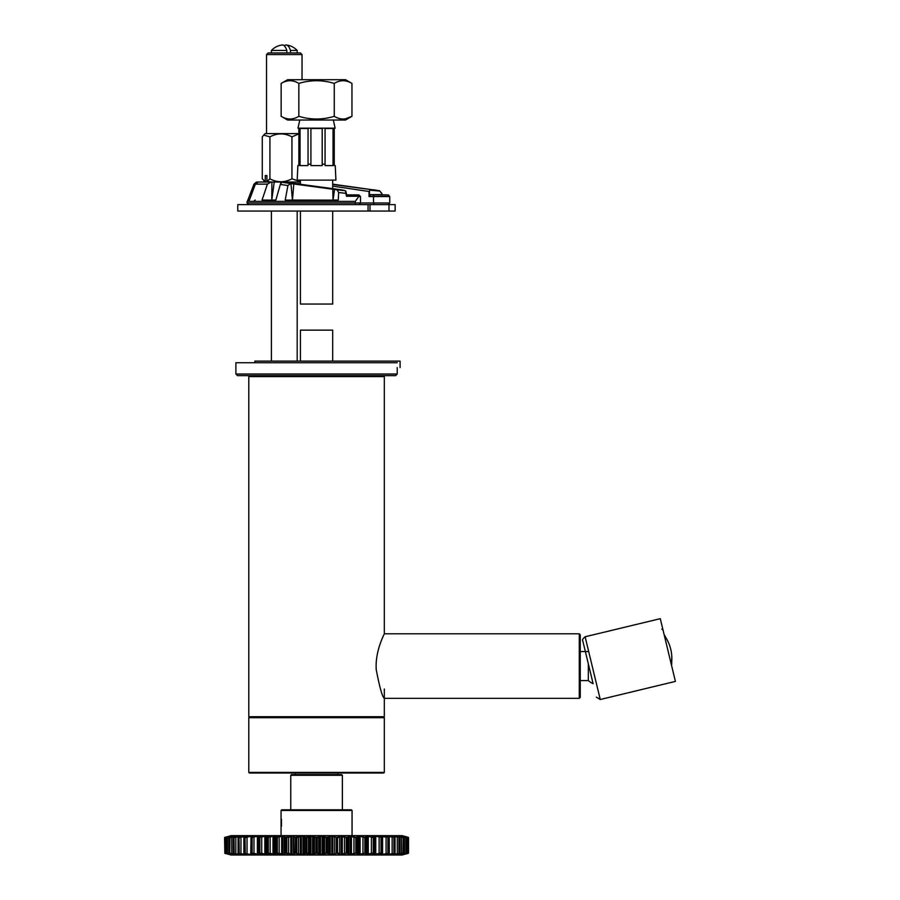 <?xml version="1.0" encoding="UTF-8"?>
<svg xmlns="http://www.w3.org/2000/svg" width="900" height="900" viewBox="0 0 900 900"><rect width="100%" height="100%" fill="white"/><g stroke="black" fill="none" stroke-linecap="round" stroke-linejoin="round"><path stroke-width="1.35" d="M249.761 717.694L248.794 716.726L248.794 376.605L249.761 375.637M281.464 819.214L281.464 826.245M664.178 634.804L665.212 636.278M665.033 636.322L665.033 636.322C670.477 644.602 672.66 653.67 671.591 663.514L671.591 663.514M671.816 656.516L671.636 663.097M384.322 772.391L384.322 717.694L248.794 717.694L248.794 772.391L384.322 772.391L383.681 773.033L249.435 773.033L248.794 772.391M384.322 633.803C384.637 633.488 374.873 651.004 376.256 669.758C379.62 687.364 382.309 696.881 384.322 698.332L579.285 698.332L580.252 697.365L580.252 634.759L580.252 697.365M579.285 698.332L579.285 633.791L580.252 634.759M300.42 211.061L300.42 304.043L332.696 304.043L332.696 211.061M332.696 188.82L332.696 180.124M335.914 180.124L335.25 165.6L335.914 180.124L297.191 180.124L297.866 165.6L298.733 165.6A149.625 149.625 95.6 0 1 298.879 164.183L298.879 128.498L298.001 128.194L299.767 120.038M333.349 120.038L335.115 128.194L298.001 128.194M335.25 165.6L334.373 165.6A149.625 149.625 -95.7 0 0 334.238 164.183L333.045 164.183A149.625 105.806 90 0 1 333.146 165.6L325.17 165.6A149.625 105.806 -90 0 0 325.069 164.183L322.2 164.183L322.2 128.498L310.905 128.498L310.905 164.183L308.048 164.183L308.048 128.498L300.071 128.498L300.071 164.183L298.879 164.183A149.625 149.625 95.7 0 0 298.733 165.6M325.069 164.183L325.069 128.498L333.045 128.498L333.045 165.6M334.373 165.6A149.625 149.625 -95.7 0 0 334.238 164.183L334.238 128.498L335.115 128.194M308.048 164.183A149.625 105.806 90 0 0 307.946 165.6L299.959 165.6A149.625 105.806 -90 0 1 300.071 164.183L300.071 165.6M310.905 165.6L310.905 164.183L310.905 165.6L322.2 165.6L322.2 164.183L322.2 165.6M300.42 361.114L300.42 330.142L332.696 330.142L332.696 361.114M345.499 79.695L351.956 83.419L345.499 79.695L287.618 79.695L281.16 83.419L281.16 116.314C287.055 119.903 292.961 119.903 298.856 116.314C310.657 119.903 322.459 119.903 334.26 116.314C340.155 119.903 346.061 119.903 351.956 116.314L345.353 118.856L351.956 116.314L351.956 83.419C346.061 79.83 340.155 79.83 334.26 83.419C322.459 79.83 310.657 79.83 298.856 83.419C292.961 79.83 287.055 79.83 281.16 83.419M342.022 80.73L344.509 80.764L342.022 80.73M346.466 81.101L347.051 81.27L346.466 81.101M334.26 83.419L334.26 116.314M351.956 116.314L345.499 120.038L287.618 120.038L281.16 116.314M298.856 83.419L298.856 116.314M397.226 374.029L235.89 374.029L237.499 375.637L395.618 375.637L397.226 374.029L397.226 367.571M235.89 374.029L235.89 362.734L397.226 362.734M585.124 636.773L600.255 699.514L675.405 681.401L660.285 618.66L585.124 636.773C582.829 638.741 582.03 640.035 582.739 640.654L587.306 659.61M588.33 663.817L588.33 680.58A19.361 19.361 0 0 0 593.111 683.685L582.739 640.654M593.111 683.685L585.776 653.22M580.252 651.544L588.33 651.544M284.287 45.81A17.64 6.03 90 0 1 286.346 45A17.64 6.03 90 0 1 290.475 50.445L290.475 52.943M297.191 52.943L297.191 50.445L290.475 50.445M286.83 52.943L286.83 50.445L271.384 50.445L271.384 52.943M286.83 50.445A17.64 6.03 -90 0 0 282.229 45A17.752 17.752 0 0 0 271.384 50.445M370.001 204.615L370.001 211.061L237.78 211.061L237.78 204.615L395.134 204.615L395.134 211.061L388.991 211.061L388.991 204.615M370.001 211.061L388.991 211.061M382.061 194.929L381.825 193.376L379.485 190.755L381.825 193.365L381.96 194.929M388.755 195.064L370.699 194.929L369.034 196.549L369.034 191.498L370.384 189.889L369.034 191.498L332.696 186.12M369.484 191.498L369.484 195.12A1.946 1.508 -90 0 1 370.496 194.614L388.125 194.929L389.734 196.549L369.034 196.549L369.844 195.356M381.701 193.421L379.485 190.755L332.696 184.466M379.485 190.755L332.696 184.174M370.496 194.614L381.173 194.614A1.935 1.508 90 0 1 381.926 194.873L382.005 195.154M283.657 182.025L341.854 189.889L345.454 190.755L346.466 196.234L346.59 194.873L346.466 196.234L346.59 194.873L358.897 194.929L360.506 196.549L358.729 196.549L357.671 194.929L348.84 194.929M346.613 195.03L345.803 191.126M338.67 192.51L337.061 189.776L290.61 183.555L287.921 185.535L285.21 200.047L286.312 201.386L336.679 201.386L338.276 200.047A8050.32 5003.404 -77.2 0 0 338.67 192.51L346.5 193.421M345.656 190.912L341.921 189.911M336.679 201.386L355.298 201.386L358.729 196.549L360.506 196.549L360.506 202.995L388.339 202.995M283.579 182.025L300.42 182.025L271.035 182.025L267.39 184.14L262.069 200.047L262.654 201.386L274.387 201.386L275.873 200.047L280.327 184.421L281.858 182.205L281.093 182.025L283.736 182.036M355.298 201.386L355.298 202.995L247.084 202.995L247.084 201.386L248.614 201.386L249.412 200.047L255.375 184.14L258.21 182.025L256.298 182.104L253.991 184.14L247.354 201.386M271.069 201.386L271.822 200.047L275.873 200.047M271.8 200.149L262.069 200.047M332.37 201.386L333.056 200.047L338.276 200.047M292.511 201.386L292.478 200.047L333.034 200.16M292.455 200.16L285.21 200.047M357.244 194.929L346.601 194.929M274.387 201.386L286.312 201.386M262.654 201.386L248.614 201.386M287.921 185.535L280.327 184.421M258.21 182.025L271.035 182.025M254.88 362.734L254.88 361.114L400.095 361.114L400.095 367.571M298.879 133.852L291.938 136.845C284.659 132.941 277.312 132.941 269.921 136.845L269.921 178.808L266.918 181.654L271.912 182.025L271.789 200.047L274.241 182.025M302.04 54.562L300.42 52.943L268.155 52.943L266.535 54.562L302.04 54.562L302.04 79.695M266.918 181.654L266.918 175.567L265.264 175.567L265.264 181.643L262.271 178.808L262.271 136.845L263.689 135.09L269.921 136.845M266.918 175.567L265.264 175.567M263.79 180.664L265.264 181.643M263.756 135.023L265.151 133.616L298.879 133.616M291.938 136.845L291.938 178.808L300.42 181.688M269.921 178.808C277.2 182.711 284.535 182.711 291.938 178.808M295.256 773.033L295.256 774.653L341.73 774.653L342.371 775.294L290.745 775.294L291.386 774.653L316.553 774.653M281.059 810.472L281.711 809.82L351.405 809.82L352.058 810.472L281.059 810.472L281.059 835.639M231.007 854.989L402.109 854.989L231.007 854.989L224.831 853.335L229.748 854.584M402.109 835.65L231.007 835.65L402.109 835.65L408.285 837.304L403.369 836.055M387.416 835.639L236.745 835.639M407.216 853.515L402.548 854.842L407.779 853.335L401.558 854.842L406.125 853.335L399.499 854.842L403.335 853.335L396.405 854.842L399.465 853.335L392.299 854.842L394.549 853.335L386.28 854.842L388.744 853.627L387.889 853.335L380.183 854.842L382.151 853.627L380.981 853.335L373.298 854.842L374.726 853.627L373.264 853.335L365.692 854.842L366.581 853.627L364.838 853.335L357.469 854.842L357.806 853.627L355.804 853.335L348.728 854.842L348.502 853.627L346.275 853.335L339.593 854.842L338.805 853.627L336.364 853.335L330.154 854.842L328.826 853.627L326.216 853.335L320.558 854.842L318.701 853.627L315.945 853.335L310.905 854.842L305.674 853.335L303.772 854.64L301.32 854.842L295.549 853.335L294.311 853.627L294.233 854.64L291.926 854.842L285.683 853.335L284.614 853.627L284.974 854.64L282.847 854.842L276.199 853.335L275.31 853.627L276.12 854.64L274.196 854.842L267.233 853.335L266.535 853.627L267.761 854.64L266.074 854.842L258.885 853.335L258.379 853.627L260.032 854.64L258.581 854.842L251.257 853.335L253.001 854.64L251.82 854.842L244.463 853.335L246.769 854.64L245.88 854.842L238.567 853.335L240.817 854.842L233.651 853.335L236.711 854.842L229.545 853.02L236.678 854.539M236.678 836.1L229.961 837.619L229.77 853.335L234.079 854.842L225.338 853.335L230.434 854.775M230.681 854.482L231.345 854.674M232.718 854.37L233.381 854.572M402.435 836.156L407.779 837.304L402.683 835.864M400.399 836.269L406.125 837.304L401.76 835.965M225.889 837.124L230.569 835.785L225.338 837.304L231.559 835.785L226.991 837.304L233.618 835.785L229.77 837.304L236.711 835.785L233.651 837.304L240.817 835.785L238.567 837.304L245.88 835.785L246.769 835.999L244.463 837.304L251.82 835.785L253.001 835.999L251.257 837.304L258.581 835.785L260.032 835.999L258.379 837.011L258.885 837.304L266.074 835.785L267.761 835.999L266.535 837.011L267.233 837.304L274.196 835.785L276.12 835.999L275.31 837.011L276.199 837.304L282.847 835.785L284.974 835.999L284.614 837.011L285.683 837.304L291.926 835.785L294.233 835.999L294.311 837.011L295.549 837.304L301.32 835.785L303.772 835.999L305.674 837.304L310.905 835.785L315.945 837.304L318.701 837.011L320.558 835.785L326.216 837.304L328.826 837.011L330.154 835.785L336.364 837.304L338.805 837.011L339.593 835.785L346.275 837.304L348.502 837.011L348.728 835.785L355.804 837.304L357.806 837.011L357.469 835.785L364.838 837.304L366.581 837.011L365.692 835.785L373.264 837.304L374.726 837.011L373.298 835.785L380.981 837.304L382.151 837.011L380.183 835.785L387.889 837.304L388.744 837.011L386.28 835.785L393.896 837.304L391.489 835.785L398.936 837.304L395.764 835.785L403.335 837.304L399.724 836.066M233.831 853.312L241.11 854.539M241.11 836.1L233.966 837.619L234.18 853.335M238.511 853.312L246.487 854.539M246.487 836.1L239.018 837.619L239.22 853.335M244.17 853.312L252.934 854.842M252.934 835.785L245.036 837.619L245.227 853.335M259.819 835.785L251.089 837.619L250.74 853.312L254.194 853.312L259.819 854.842M267.424 835.785L258.739 837.619L258.739 853.02L258.131 853.312L261.956 853.312L267.424 854.842M275.648 835.785L267.109 837.619L267.109 853.02L266.265 853.312L270.405 853.312L275.648 854.842M284.389 835.785L276.097 837.619L276.097 853.02L275.029 853.312L279.428 853.312L284.389 854.842M293.524 835.785L288.923 837.326L284.321 837.326L284.321 853.335L288.923 853.312L293.524 854.842M338.884 835.999L339.109 837.326L337.624 837.619L331.841 836.1L327.465 837.619L324.281 837.326L322.234 836.1L317.171 837.619L314.111 837.326L312.548 836.1L306.877 837.619L303.986 837.326L302.918 836.1L296.696 837.619L294.007 837.326L293.94 854.325L294.007 853.312L295.493 853.02L301.275 854.539L306.877 853.02L312.548 854.539L314.111 853.312L317.171 853.02L322.234 854.539L324.281 853.312L327.465 853.02L331.841 854.539L337.624 853.02L339.109 853.312L338.884 854.64M294.007 837.326L293.94 836.314L294.311 837.011M348.502 837.011L346.354 837.619L339.649 836.1L339.649 854.539L346.354 853.02L348.502 853.627M357.806 837.011L355.905 837.619L348.817 836.1L348.817 854.539L355.905 853.02L357.806 853.627M357.581 854.145L359.044 854.539L364.961 853.02L366.581 853.627M366.581 837.011L364.961 837.619L359.044 836.1L358.92 854.842M365.827 854.359L373.41 853.02L374.726 853.627M374.726 837.011L373.41 837.619L367.189 836.1L367.043 854.842M373.455 854.471L381.15 853.02L382.151 853.627M381.859 837.304L374.692 836.1L374.692 836.944M380.183 854.842L388.946 853.312M388.946 837.326L381.476 836.629M386.629 854.539L394.605 853.312M394.605 837.326L387.439 836.426M392.006 854.539L399.285 853.312M399.285 837.326L392.512 836.28M396.428 854.539L403.571 853.02L402.919 853.312L403.155 837.619L396.619 836.168M406.35 853.2L407.779 853.335M402.694 836.1L406.856 837.011L408.026 837.619L406.35 837.439M405.473 837.326L404.381 837.326L404.381 853.312L405.473 853.312M402.919 837.326L403.571 837.619L403.335 853.335M382.027 837.619L382.376 853.312M374.985 837.326L374.377 837.619L374.377 853.02L374.985 853.312M366.851 837.326L366.007 837.619L366.007 853.02L366.851 853.312M358.088 837.326L357.019 837.619L357.019 853.02L358.088 853.312M276.097 837.619L275.029 837.326L276.199 837.304M267.109 837.619L266.265 837.326L267.233 837.304M258.739 837.619L258.131 837.326L258.885 837.304M245.227 837.304L244.17 837.326M239.22 837.304L238.511 837.326M230.186 837.304L229.545 837.619L230.197 837.326M227.644 853.312L228.679 853.627M228.679 837.011L227.644 837.326M226.744 837.011L225.09 837.619L225.101 853.02L226.744 853.627M224.831 837.304L224.831 853.335L224.595 837.619L231.007 835.65M229.961 835.999L225.338 837.304M231.773 835.83L226.721 837.607L226.991 853.335M234 835.864L229.455 837.596L229.444 853.043L230.31 853.627M231.727 837.011L231.727 853.627M237.015 835.999L233.921 837.034M233.977 837.011L233.257 837.574L233.246 853.065L233.977 853.627M235.834 837.011L235.834 853.627M239.692 835.999L239.861 836.561M241.627 835.785L238.59 837.056M240.964 837.011L240.964 853.627M244.71 835.999L244.901 836.764M247.039 837.011L247.039 853.627M250.616 835.999L250.841 837.056M250.965 837.011L250.965 853.627M253.991 837.011L253.991 853.627M257.366 835.999L257.366 854.64M261.731 837.011L261.731 853.627M264.847 835.999L264.847 854.64M270.157 837.011L270.157 853.627M272.993 835.999L272.993 854.64M276.12 835.999L275.029 837.326M275.31 837.011L275.029 853.222M279.169 837.011L279.169 853.627M281.678 835.999L281.678 854.64M288.641 837.011L288.641 853.627M290.801 835.999L290.801 854.64M298.474 837.011L298.474 853.627M300.251 835.999L300.251 854.64M303.772 835.999L303.772 854.64M304.29 837.011L304.29 853.627M308.531 837.011L308.531 853.627M309.904 835.999L309.904 854.64M313.47 835.999L313.47 854.64M314.415 837.011L314.415 853.627M318.701 837.011L318.701 853.627M319.646 835.999L319.646 854.64M323.213 835.999L323.213 854.64M324.574 837.011L324.574 853.627M328.826 837.011L328.826 853.627M329.344 835.999L329.344 854.64M332.865 835.999L332.865 854.64M334.642 837.011L334.642 853.627M342.315 835.999L342.315 854.64M344.475 837.011L344.475 853.627M351.439 835.999L351.439 854.64M353.947 837.011L353.947 853.627M356.996 835.999L358.099 837.371L358.088 853.222M360.124 835.999L360.124 854.64M362.959 837.011L362.959 853.627M368.257 835.999L368.257 854.64M371.385 837.011L371.385 853.627M375.75 835.999L375.75 854.64M379.125 837.011L379.125 853.627M382.151 837.011L382.5 835.999M380.25 854.584L382.579 853.155L382.579 837.495L380.25 836.055M386.077 837.011L386.077 853.627M388.406 835.999L388.215 836.764M392.152 837.011L392.152 853.627M393.424 835.999L393.255 836.561M397.282 837.011L397.282 853.627M399.195 853.605L399.859 853.065L399.87 837.574L395.933 836.123M401.389 837.011L401.389 853.627M402.84 853.616L403.661 853.043L403.673 837.596L399.24 836.111M405.405 853.616L406.395 853.031L406.395 837.607L401.501 836.111M225.338 853.335L230.659 854.842M227.711 853.616L231.615 854.528M226.721 853.031L227.734 853.627M239.861 854.077L239.692 854.64M244.901 853.875L244.71 854.64M250.841 853.582L250.616 854.64M250.74 853.312L252.99 854.651M275.029 853.312L276.12 854.64M275.017 837.371L275.31 853.627M284.704 854.37L284.614 853.627M293.94 836.291L294.233 854.64M358.099 837.371L358.099 853.268L356.996 854.64M382.275 853.582L382.5 854.64M388.215 853.875L388.406 854.64M391.725 835.999L395.032 837.551L395.044 853.087L391.489 854.842M393.255 854.077L393.424 854.64M395.933 854.516L399.127 853.627M399.499 854.64L402.795 853.627M405.394 853.627L401.344 854.809M408.285 853.335L402.109 854.989M403.155 854.64L408.026 853.02L407.779 837.304M248.794 376.605L384.322 376.605L383.355 375.637M248.794 716.726L384.322 716.726L384.322 689.006M368.066 204.615L368.066 211.061M381.757 193.41L381.994 194.929M370.553 190.215L379.654 191.07M374.85 204.615A1.609 1.339 -90 0 1 373.522 202.995L373.522 196.549A1.609 1.339 -90 0 1 374.85 194.929M346.466 196.234L358.751 196.234M249.412 200.047L247.984 200.047M281.824 182.216L290.61 183.555M337.061 189.776L345.42 190.755L346.624 195.176M290.947 183.589L292.433 200.047M293.782 183.938L292.478 200.047M332.775 189.101L333.022 200.047M334.53 189.349L333.056 200.047M280.789 182.025L280.609 183.634M256.252 182.835L256.298 182.104M354.623 204.615A1.609 0.664 -90 0 0 355.298 202.995L360.506 202.995L358.886 204.615M293.996 183.634L295.043 183.791M294.277 182.025A1.609 0.765 90 0 1 295.043 183.634L300.42 183.634M255.375 184.14L267.39 184.14M228.735 837.326L228.735 853.312M245.88 835.785L245.678 836.426M245.678 854.212L245.88 854.842M251.82 835.785L251.64 836.629M251.64 854.01L251.82 854.842M258.581 835.785L258.424 836.944M258.424 853.695L258.581 854.842M266.074 835.785L266.074 854.842M274.196 835.785L274.196 854.842M282.847 835.785L282.847 854.842M284.299 836.1L284.299 854.539M291.926 835.785L291.926 854.842M293.468 836.1L293.468 854.539M301.32 835.785L301.32 854.842M302.963 835.785L302.963 854.842M310.905 835.785L310.905 854.842M312.559 835.785L312.559 854.842M320.558 835.785L320.558 854.842M322.211 835.785L322.211 854.842M330.154 835.785L330.154 854.842M331.796 835.785L331.796 854.842M341.19 835.785L341.19 854.842M348.795 853.301L348.795 837.337L348.412 854.37M350.269 835.785L350.269 854.842M358.92 835.785L357.581 836.494M367.043 835.785L365.827 836.28M374.535 835.785L373.455 836.168M374.692 853.695L374.535 854.842M381.476 854.01L381.296 854.842M381.296 835.785L380.183 835.785M387.439 854.212L387.236 854.842M387.236 835.785L386.629 836.1M407.632 837.304L407.632 853.335M405.844 837.304L405.844 853.335M406.125 837.304L406.125 853.335M398.936 837.304L398.936 853.335M399.465 837.304L399.465 853.335M393.896 837.304L393.896 853.335M394.549 837.304L394.549 853.335M387.889 837.304L387.889 853.335M388.654 837.304L388.654 853.335M380.981 837.304L380.981 853.335M373.264 837.304L373.264 853.335M364.838 837.304L364.838 853.335M355.804 837.304L355.804 853.335M346.275 837.304L346.275 853.335M347.434 837.304L347.434 853.335M336.364 837.304L336.364 853.335M337.567 837.304L337.567 853.335M326.216 837.304L326.216 853.335M327.442 837.304L327.442 853.335M315.945 837.304L315.945 853.335M317.171 837.304L317.171 853.335M305.674 837.304L305.674 853.335M306.9 837.304L306.9 853.335M295.549 837.304L295.549 853.335M296.752 837.304L296.752 853.335M285.683 837.304L285.683 853.335M286.841 837.304L286.841 853.335M277.312 837.304L277.312 853.335M268.279 837.304L268.279 853.335M259.852 837.304L259.852 853.335M252.135 837.304L252.135 853.335M244.463 837.304L244.463 853.335M238.567 837.304L238.567 853.335M233.651 837.304L233.651 853.335M229.77 837.304L229.77 853.335M227.273 837.304L227.273 853.335M225.472 837.304L225.472 853.335M408.521 837.619L408.521 853.02L408.521 837.619M579.285 633.791L384.322 633.791L384.322 376.605M384.322 716.726L383.355 717.694M671.524 665.258L671.771 663.469M661.815 629.145L662.996 629.899M300.42 184.579L300.42 180.124M600.255 699.514L596.363 697.151M580.252 680.58L588.33 680.58M297.191 50.445A17.752 17.752 0 0 0 286.346 45M297.191 361.114L297.191 211.061M271.384 361.114L271.384 211.061M389.734 202.995L389.734 196.549M388.114 204.615L389.723 202.995M255.184 200.047L253.586 201.386M247.084 202.995L248.692 204.615M373.669 189.799L379.631 190.778M266.535 54.562L266.535 133.616M337.86 774.653L337.86 773.033M342.371 809.82L342.371 775.294M290.745 809.82L290.745 775.294M352.058 810.472L352.058 835.639M408.026 837.607L408.026 853.02M386.392 836.01L389.25 837.518L389.261 853.121L386.348 854.482M373.241 836.19L375.098 837.45L375.098 853.178L373.241 854.449M365.558 836.212L366.896 837.416L366.907 853.222L365.558 854.426M284.321 853.335L284.704 836.269M267.559 854.426L266.209 853.222L266.209 837.416L267.559 836.212M259.875 854.449L258.019 853.189L258.019 837.461L259.875 836.19M246.724 854.629L243.866 853.121L243.855 837.518L246.757 836.156M238.072 853.087L238.072 837.551M226.71 853.031L226.71 837.607M225.09 853.02L225.09 837.607M238.646 837.023L238.084 837.551M252.99 835.988L250.864 837.045M348.795 837.326L348.412 836.269M233.595 854.64L230.299 853.616M236.993 854.64L233.955 853.616M241.391 854.629L238.084 853.087"/></g></svg>
